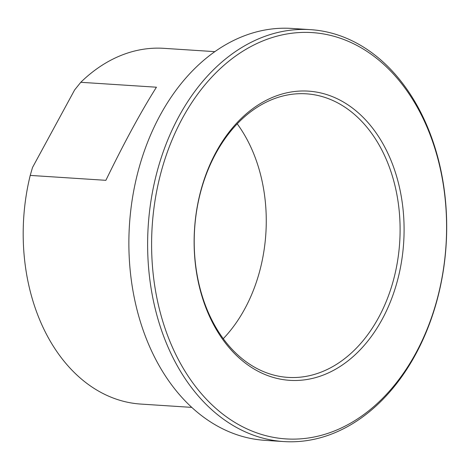<?xml version="1.0" encoding="UTF-8"?>
<svg xmlns="http://www.w3.org/2000/svg" width="470" height="470" viewBox="0 0 470 470"><rect width="100%" height="100%" fill="white"/><g stroke="black" fill="none" stroke-linecap="round" stroke-linejoin="round"><path stroke-width="0.7" d="M30.227 175.41L32.501 167.52L74.63 89.929L80.781 82.297L156.434 87.209C141.018 111.631 124.168 142.668 105.873 180.321L30.227 175.41A178.248 128.903 -86.3 0 0 140.777 404.071L191.772 407.384M80.781 82.297A178.248 128.903 -86.3 0 1 163.883 48.334L214.878 51.647M215.689 153.696A142.087 102.754 -86.3 0 1 306.37 93.824A142.087 102.754 -86.3 0 1 399.694 242.267A142.087 102.754 -86.3 0 1 287.951 377.392A142.087 102.754 -86.3 0 1 202.811 297.904A142.087 102.754 -86.3 0 1 215.689 153.696M216.018 152.198A144.901 104.787 93.7 0 0 285.055 379.883A144.901 104.787 93.7 0 0 396.228 175.122A144.901 104.787 93.7 0 0 216.018 152.198M208.921 401.827A203.575 147.222 -86.3 0 1 243.102 51.054A203.575 147.222 -86.3 0 1 445.278 254.329A203.575 147.222 -86.3 0 1 208.921 401.827M223.262 338.694A142.087 102.754 93.7 0 0 244.788 308.831A142.087 102.754 93.7 0 0 237.215 123.833M205.731 403.994A206.389 149.26 93.7 0 0 283.786 441.565A206.389 149.26 93.7 0 0 436.383 302.627A206.389 149.26 93.7 0 0 388.584 67.222A206.389 149.26 93.7 0 0 310.535 29.651A206.389 149.26 93.7 0 0 157.938 168.595A206.389 149.26 93.7 0 0 205.731 403.994M283.786 441.565L265.033 440.349A206.389 149.26 -86.3 0 1 186.984 402.778A206.389 149.26 -86.3 0 1 139.185 167.373A206.389 149.26 -86.3 0 1 291.782 28.435L310.535 29.651"/></g></svg>
